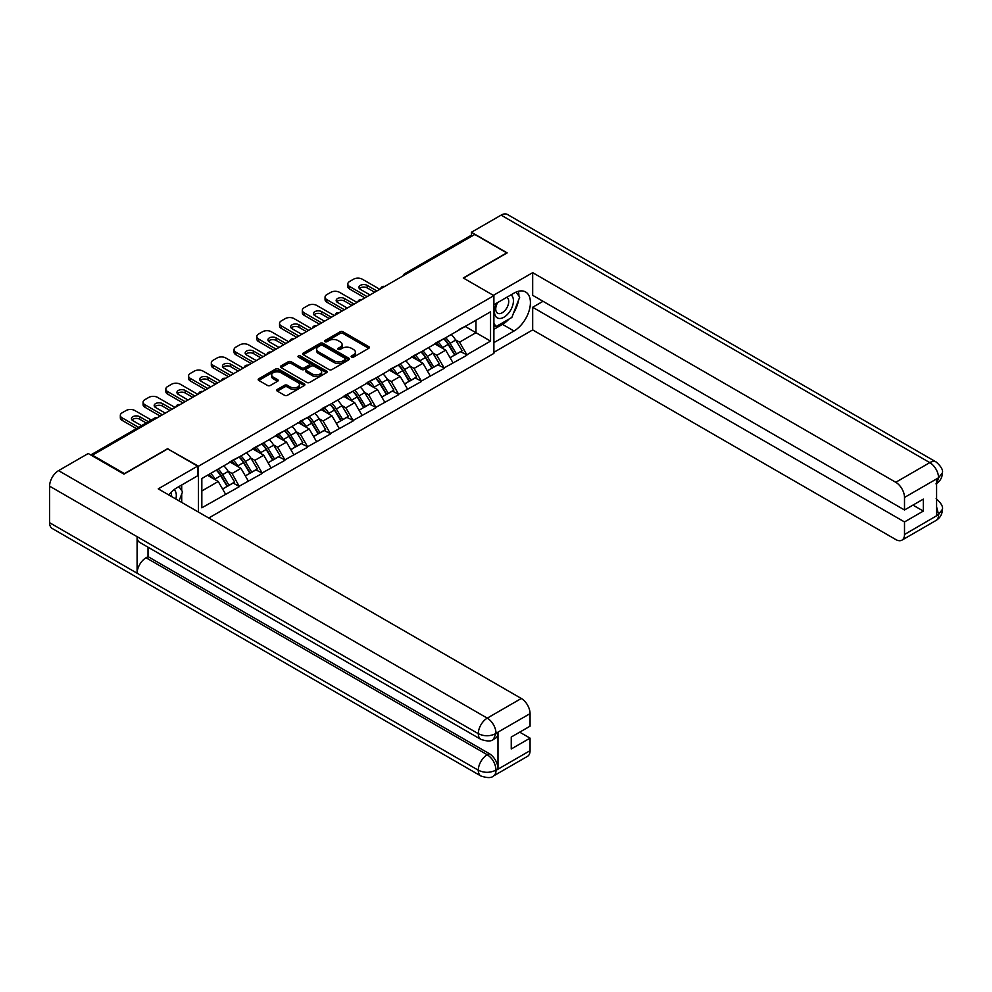 <?xml version="1.0" encoding="UTF-8"?>
<svg xmlns="http://www.w3.org/2000/svg" width="992" height="992" viewBox="0 0 992 992"><rect width="100%" height="100%" fill="white"/><g stroke="black" fill="none" stroke-linecap="round" stroke-linejoin="round"><path stroke-width="1.49" d="M351.552 357.095A1.414 0.818 0 0 0 353.549 357.095L368.764 348.304A2.021 1.166 0 0 0 369.359 347.485A2.021 1.166 0 0 0 368.764 346.654L342.996 331.787A2.021 1.166 0 0 0 340.132 331.787L324.93 340.566A1.414 0.818 0 0 0 326.926 341.719L328.898 340.578A6.473 3.745 0 0 1 338.061 340.578L340.206 341.818A6.473 3.745 0 0 1 342.104 344.472A6.473 3.745 0 0 1 340.206 347.113L338.235 348.242A1.414 0.818 0 0 0 340.244 349.407L342.215 348.266A6.473 3.745 0 0 1 351.366 348.266L353.512 349.506A6.473 3.745 0 0 1 355.409 352.148A6.473 3.745 0 0 1 353.512 354.801L351.552 355.93A1.414 0.818 0 0 0 351.552 357.095L351.552 355.93M277.301 389.459A2.021 1.166 0 0 0 276.706 390.29A2.021 1.166 0 0 0 277.301 391.108L284.53 395.287A2.021 1.166 0 0 0 287.395 395.287L304.284 385.541A2.021 1.166 0 0 0 304.879 384.71A2.021 1.166 0 0 0 304.284 383.879L278.516 369.012A2.021 1.166 0 0 0 275.652 369.012L258.763 378.758A2.021 1.166 0 0 0 258.18 379.589A2.021 1.166 0 0 0 258.763 380.407L267.493 385.454A2.021 1.166 0 0 0 270.357 385.454L277.586 381.275A2.021 1.166 0 0 0 278.182 380.457A2.021 1.166 0 0 0 277.586 379.626L273.259 377.134A5.419 3.125 0 0 1 271.672 374.914A5.419 3.125 0 0 1 275.02 372.025A5.419 3.125 0 0 1 280.922 372.707L297.873 382.503A5.419 3.125 0 0 1 299.46 384.71A5.419 3.125 0 0 1 296.124 387.599A5.419 3.125 0 0 1 290.222 386.917L287.395 385.293A2.021 1.166 0 0 0 284.53 385.293L277.301 389.459L277.301 391.108M167.859 448.533L124.397 473.618L92.467 455.179L474.796 234.447L506.726 252.886L463.276 277.971L493.892 295.653L198.474 466.215L167.859 448.954M329.046 369.582A2.021 1.166 0 0 0 331.911 369.582L348.8 359.836A2.021 1.166 0 0 0 349.382 359.005A2.021 1.166 0 0 0 348.8 358.186L323.032 343.306A2.021 1.166 0 0 0 320.168 343.306L303.279 353.065A2.021 1.166 0 0 0 302.684 353.884A2.021 1.166 0 0 0 303.279 354.714L329.046 369.582M298.914 357.393A1.414 0.818 0 0 1 300.34 357.591L300.34 355.917L326.542 371.033A2.021 1.166 0 0 1 327.137 371.864A2.021 1.166 0 0 1 326.542 372.682L309.653 382.441A2.021 1.166 0 0 1 306.788 382.441L281.021 367.561L281.021 365.912A2.021 1.166 0 0 0 280.426 366.742A2.021 1.166 0 0 0 281.021 367.561M281.021 365.912L288.25 361.733A2.021 1.166 0 0 1 291.115 361.733L301.568 367.772A2.021 1.166 0 0 0 304.42 367.772L309.219 365.006A2.021 1.166 0 0 0 309.814 364.176A2.021 1.166 0 0 0 309.219 363.345L298.344 357.07A1.414 0.818 0 0 1 300.34 355.917M198.474 512.095L198.474 466.215M208.754 518.022L493.892 353.4L493.892 295.653M216.368 470.109A13.814 7.973 -120 0 1 221.092 475.639L227.54 486.266L233.145 483.03L239.382 486.626L232.091 473.494L228.048 471.163M239.382 486.626L201.835 507.805L201.835 478.504L490.544 311.81L490.544 341.112L466.848 354.789L459.556 342.166L455.514 339.834M443.833 338.78A13.814 7.973 -120 0 1 448.57 344.311L455.006 354.938L460.623 351.701L466.848 354.789M466.848 355.297L444.106 367.92L436.815 355.297L432.772 352.966M421.092 351.912A13.814 7.973 -120 0 1 425.816 357.442L432.264 368.082L437.869 364.833L444.106 367.92M444.106 368.429L421.352 381.064L414.061 368.429L410.018 366.098M398.338 365.044A13.814 7.973 -120 0 1 403.074 370.574L409.51 381.213L415.127 377.964L421.352 381.064M421.352 381.56L398.61 394.196L391.319 381.56L387.277 379.229M375.596 378.175A13.814 7.973 -120 0 1 380.32 383.706L386.768 394.345L392.373 391.096L398.61 394.196M398.61 394.692L375.856 407.328L368.565 394.692L364.535 392.361M352.854 391.307A13.814 7.973 -120 0 1 357.579 396.837L364.014 407.476L369.632 404.228L375.856 407.328M375.856 407.824L353.115 420.459L345.824 407.824L341.781 405.492M330.1 404.451A13.814 7.973 -120 0 1 334.837 409.981L341.273 420.608L346.89 417.372L353.115 420.459M353.115 420.968L330.361 433.591L323.07 420.968L319.04 418.636M307.359 417.582A13.814 7.973 -120 0 1 312.083 423.113L318.519 433.74L324.136 430.503L330.361 433.591M330.361 434.099L307.619 446.722L300.328 434.099L296.286 431.768M284.605 430.714A13.814 7.973 -120 0 1 289.342 436.244L295.777 446.871L301.394 443.635L307.619 446.722M307.619 447.231L284.878 459.854L277.586 447.231L273.544 444.9M261.863 443.846A13.814 7.973 -120 0 1 266.588 449.376L273.023 460.003L278.64 456.766L284.878 459.854M284.878 460.362L262.124 472.986L254.832 460.362L250.79 458.031M239.109 456.977A13.814 7.973 -120 0 1 243.846 462.508L250.282 473.134L255.899 469.898L262.124 472.986M262.124 473.494L239.382 486.117M231.644 460.784L239.382 456.828M232.091 473.494L240.982 468.36L229.76 461.875M248.273 480.984L240.982 468.36M254.398 447.652L262.124 443.697M254.832 460.362L263.723 455.229L252.501 448.744M271.014 467.852L263.723 455.229M277.14 434.521L284.878 430.553M277.586 447.231L286.477 442.097L275.243 435.612M293.768 454.72L286.477 442.097M299.894 421.377L307.619 417.421M300.328 434.099L309.219 428.966L297.997 422.48M316.51 441.589L309.219 428.966M322.636 408.245L330.361 404.29M323.07 420.968L331.973 415.822L320.738 409.349M339.264 428.457L331.973 415.822M345.39 395.114L353.115 391.158M345.824 407.824L354.714 402.69L343.492 396.217M362.006 415.326L354.714 402.69M368.131 381.982L375.856 378.026M368.565 394.692L377.468 389.558L366.234 383.073M384.76 402.194L377.468 389.558M390.873 368.85L398.61 364.895M391.319 381.56L400.21 376.427L388.988 369.942M407.501 389.05L400.21 376.427M413.627 355.719L421.352 351.763M414.061 368.429L422.952 363.295L411.73 356.81M430.243 375.918L422.952 363.295M436.368 342.587L444.106 338.632M436.815 355.297L445.706 350.164L434.471 343.678M452.997 362.787L445.706 350.164M472.614 235.712L406.559 273.854M405.629 274.387A3.088 1.786 120 0 1 406.41 273.767A3.088 1.786 60 0 0 404.86 273.606L470.915 235.476A3.088 1.786 60 0 1 472.465 235.625M459.122 329.456L466.848 325.5M459.556 342.166L475.962 332.692L475.962 320.23L490.544 311.81M465.174 326.467L490.544 341.112M92.467 455.179L92.467 455.936M201.835 490.966L218.24 481.492L207.44 475.267M225.531 494.115L218.24 481.492M448.248 344.559L448.967 344.98M425.494 357.69L426.225 358.112M402.752 370.822L403.471 371.244M380.01 383.954L380.73 384.375M357.256 397.085L357.976 397.507M334.515 410.217L335.234 410.638M311.761 423.361L312.492 423.77M289.019 436.492L289.738 436.902M266.265 449.624L266.997 450.033M243.524 462.756L244.243 463.177M220.782 475.887L221.501 476.309M352.11 357.294L353.512 356.475A6.473 3.745 0 0 0 355.409 353.834L355.409 352.148M342.104 344.472L342.104 346.146A6.473 3.745 0 0 1 340.206 348.8L338.805 349.606M368.739 348.328L342.996 333.461A2.021 1.166 0 0 0 340.132 333.461L325.5 341.918M348.762 359.848L323.032 344.993A2.021 1.166 0 0 0 320.168 344.993L303.304 354.727L303.279 353.065M345.216 359.588A1.414 0.818 0 0 0 345.216 358.434L322.598 345.377A1.414 0.818 0 0 0 320.602 345.377L318.519 346.58A6.473 3.745 0 0 0 316.622 349.221A6.473 3.745 0 0 0 318.519 351.862L333.982 360.79A6.473 3.745 0 0 0 343.145 360.79L345.216 359.588L345.216 361.274A1.414 0.818 0 0 0 345.625 360.691L345.625 359.005M316.622 349.221L316.622 350.908A6.473 3.745 0 0 0 318.519 353.549L318.519 351.862M345.216 361.274L343.145 362.477A6.473 3.745 0 0 1 333.982 362.477L318.519 353.549M281.046 367.573L288.25 363.419L288.25 361.733M309.814 364.176L309.814 365.862A2.021 1.166 0 0 1 309.219 366.68L304.42 369.458A2.021 1.166 0 0 1 301.568 369.458L291.115 363.419A2.021 1.166 0 0 0 288.25 363.419M300.34 357.591L326.517 372.707M312.406 374.034A5.419 3.125 0 0 0 318.308 374.703A5.419 3.125 0 0 0 321.644 371.814A5.419 3.125 0 0 0 320.056 369.607L314.092 366.16A2.021 1.166 0 0 0 311.228 366.16L306.429 368.925A2.021 1.166 0 0 0 305.834 369.756A2.021 1.166 0 0 0 306.429 370.574L312.406 374.034L312.406 375.708A5.419 3.125 0 0 0 318.308 376.39A5.419 3.125 0 0 0 321.644 373.5L321.644 371.814M305.834 369.756L305.834 371.442A2.021 1.166 0 0 0 306.429 372.26L306.429 370.574M312.406 375.708L306.429 372.26M299.46 384.71L299.46 386.396A5.419 3.125 0 0 1 296.124 389.286A5.419 3.125 0 0 1 290.222 388.604L287.395 386.967A2.021 1.166 0 0 0 284.53 386.967L277.326 391.133M271.672 374.914L271.672 376.6A5.419 3.125 0 0 0 273.259 378.808L273.259 377.134M277.586 379.626L277.586 381.275L273.259 378.808M304.259 385.553L278.516 370.698A2.021 1.166 0 0 0 275.652 370.698L258.8 380.432L258.763 378.758M379.8 289.292L362.303 279.198A6.188 3.571 0 0 0 353.549 279.198L349.618 281.468A6.188 3.571 0 0 0 347.795 283.997A6.188 3.571 0 0 0 349.618 286.514L349.618 289.044L364.92 297.885M349.618 289.044A6.188 3.571 180 0 1 347.795 286.514L347.795 283.997M359.439 288.622A4.848 2.802 180 0 1 367.189 287.903L374.691 292.243M349.618 286.514L367.114 296.62M370.028 294.934L360.332 289.342A4.848 2.802 180 0 1 358.906 287.358A4.848 2.802 180 0 1 361.906 284.778A4.848 2.802 180 0 1 367.189 285.386L376.886 290.978M451.236 334.502A16.914 9.759 60 0 1 455.675 340.082L450.058 343.319A16.914 9.759 -120 0 0 445.619 337.751M450.058 343.319L456.494 353.958L462.111 350.709L455.675 340.082M455.006 354.938L456.494 353.958M460.623 351.701L462.111 350.709M435.959 342.823A13.814 7.973 60 0 1 439.766 346.729M438.117 342.079A16.914 9.759 60 0 1 442.544 347.659L443.176 348.7M450.095 357.777L454.596 355.049L448.161 344.41A16.914 9.759 -120 0 0 443.734 338.842M454.596 355.049L450.046 357.678M357.046 302.424L339.549 292.33A6.188 3.571 0 0 0 330.807 292.33L326.864 294.599A6.188 3.571 0 0 0 325.054 297.129A6.188 3.571 0 0 0 326.864 299.646L326.864 302.176L342.178 311.017M326.864 302.176A6.188 3.571 180 0 1 325.054 299.646L325.054 297.129M336.685 301.754A4.848 2.802 180 0 1 344.435 301.035L351.949 305.375M326.864 299.646L344.36 309.752M347.274 308.066L337.578 302.473A4.848 2.802 180 0 1 336.164 300.489A4.848 2.802 180 0 1 339.152 297.91A4.848 2.802 180 0 1 344.435 298.518L354.132 304.11M428.494 347.646A16.914 9.759 60 0 1 432.921 353.214L427.304 356.45A16.914 9.759 -120 0 0 422.877 350.883M427.304 356.45L433.752 367.09L439.357 363.841L432.921 353.214M432.264 368.082L433.752 367.09M437.869 364.833L439.357 363.841M413.205 355.954A13.814 7.973 60 0 1 417.024 359.873M415.363 355.223A16.914 9.759 60 0 1 419.802 360.79L420.434 361.844M427.354 370.909L431.855 368.181L425.419 357.554A16.914 9.759 -120 0 0 420.98 351.974M431.855 368.181L427.292 370.81M334.304 315.568L316.808 305.462A6.188 3.571 0 0 0 308.053 305.462L304.122 307.731A6.188 3.571 0 0 0 302.312 310.26A6.188 3.571 0 0 0 304.122 312.79L304.122 315.307L319.424 324.148M304.122 315.307A6.188 3.571 180 0 1 302.312 312.79L302.312 310.26M313.943 314.886A4.848 2.802 180 0 1 321.693 314.179L329.195 318.506M304.122 312.79L321.619 322.884M324.533 321.197L314.836 315.605A4.848 2.802 180 0 1 313.422 313.621A4.848 2.802 180 0 1 316.411 311.042A4.848 2.802 180 0 1 321.693 311.649L331.39 317.242M405.74 360.778A16.914 9.759 60 0 1 410.18 366.346L404.562 369.582A16.914 9.759 -120 0 0 400.136 364.014M404.562 369.582L410.998 380.221L416.615 376.972L410.18 366.346M409.51 381.213L410.998 380.221M415.127 377.964L416.615 376.972M390.464 369.086A13.814 7.973 60 0 1 394.27 373.004M392.621 368.354A16.914 9.759 60 0 1 397.048 373.922L397.693 374.976M404.612 384.04L409.101 381.312L402.665 370.686A16.914 9.759 -120 0 0 398.238 365.106M409.101 381.312L404.55 383.941M311.55 328.699L294.054 318.593A6.188 3.571 0 0 0 285.312 318.593L281.368 320.862A6.188 3.571 0 0 0 279.558 323.392A6.188 3.571 0 0 0 281.368 325.922L281.368 328.439L296.682 337.28M281.368 328.439A6.188 3.571 180 0 1 279.558 325.922L279.558 323.392M291.189 328.017A4.848 2.802 180 0 1 298.939 327.31L306.454 331.638M281.368 325.922L298.865 336.015M301.791 334.341L292.094 328.736A4.848 2.802 180 0 1 290.668 326.765A4.848 2.802 180 0 1 293.657 324.173A4.848 2.802 180 0 1 298.939 324.781L308.636 330.373M382.999 373.91A16.914 9.759 60 0 1 387.426 379.477L381.821 382.726A16.914 9.759 -120 0 0 377.382 377.146M381.821 382.726L388.256 393.353L393.874 390.116L387.426 379.477M386.768 394.345L388.256 393.353M392.373 391.096L393.874 390.116M367.71 382.23A13.814 7.973 60 0 1 371.529 386.136M369.88 381.486A16.914 9.759 60 0 1 374.306 387.054L374.939 388.108M381.858 397.172L386.359 394.444L379.924 383.817A16.914 9.759 -120 0 0 375.484 378.237M386.359 394.444L381.808 397.073M288.808 341.831L271.312 331.725A6.188 3.571 0 0 0 262.558 331.725L258.627 333.994A6.188 3.571 0 0 0 256.816 336.524A6.188 3.571 0 0 0 258.627 339.053L258.627 341.57L273.941 350.412M258.627 341.57A6.188 3.571 180 0 1 256.816 339.053L256.816 336.524M268.448 341.149A4.848 2.802 180 0 1 276.198 340.442L283.7 344.77M258.627 339.053L276.123 349.147M279.037 347.473L269.34 341.868A4.848 2.802 180 0 1 267.927 339.896A4.848 2.802 180 0 1 270.915 337.305A4.848 2.802 180 0 1 276.198 337.912L285.894 343.517M360.245 387.041A16.914 9.759 60 0 1 364.684 392.609L359.067 395.858A16.914 9.759 -120 0 0 354.64 390.278M359.067 395.858L365.502 406.484L371.12 403.248L364.684 392.609M364.014 407.476L365.502 406.484M369.632 404.228L371.12 403.248M344.968 395.362A13.814 7.973 60 0 1 348.775 399.268M347.126 394.618A16.914 9.759 60 0 1 351.552 400.185L352.197 401.239M359.116 410.304L363.605 407.576L357.17 396.949A16.914 9.759 -120 0 0 352.743 391.381M363.605 407.576L359.054 410.204M266.067 354.962L248.558 344.856A6.188 3.571 0 0 0 239.816 344.856L235.873 347.126A6.188 3.571 0 0 0 234.062 349.655A6.188 3.571 0 0 0 235.873 352.185L235.873 354.714L251.187 363.543M235.873 354.714A6.188 3.571 180 0 1 234.062 352.185L234.062 349.655M245.694 354.293A4.848 2.802 180 0 1 253.444 353.574L260.958 357.901M235.873 352.185L253.369 362.291M256.296 360.604L246.599 355A4.848 2.802 180 0 1 245.173 353.028A4.848 2.802 180 0 1 248.161 350.436A4.848 2.802 180 0 1 253.444 351.044L263.14 356.649M337.503 400.173A16.914 9.759 60 0 1 341.93 405.74L336.325 408.989A16.914 9.759 -120 0 0 331.886 403.409M336.325 408.989L342.761 419.616L348.378 416.38L341.93 405.74M341.273 420.608L342.761 419.616M346.89 417.372L348.378 416.38M322.226 408.493A13.814 7.973 60 0 1 326.033 412.399M324.384 407.749A16.914 9.759 60 0 1 328.811 413.317L329.443 414.371M336.362 423.435L340.864 420.707L334.428 410.08A16.914 9.759 -120 0 0 329.989 404.513M340.864 420.707L336.313 423.348M496.918 303.006A13.404 7.738 120 0 0 499.224 318.469A13.404 7.738 120 0 0 511.326 308.896A13.404 7.738 120 0 0 511.004 294.872M497.674 302.56A9.176 5.295 120 0 0 497.649 313.212A9.176 5.295 120 0 0 498.988 313.621A9.176 5.295 120 0 0 507.383 306.85A9.176 5.295 120 0 0 506.825 297.315A9.176 5.295 120 0 0 506.788 297.302M516.113 292.07L519.696 297.166L511.835 317.452L496.087 326.542L493.892 323.429M493.892 325.277L496.087 326.542M178.92 486.601L182.578 491.809L179.056 500.886M175.857 499.038A13.404 7.738 120 0 0 174.084 489.664M171.591 496.57A9.176 5.295 120 0 0 170.649 492.801M508.933 319.139A23.2 13.392 120 0 1 502.498 324.359L514.017 331.006A23.2 13.392 120 0 0 529.17 310.57A23.2 13.392 120 0 0 525.624 291.983A23.2 13.392 120 0 0 514.017 293.124L493.892 304.742M514.017 331.006L493.892 342.624M493.892 352.309L532.679 329.914L532.679 307.272L904.506 521.941L904.506 534.49L938.767 514.526M543.033 301.295L532.679 307.272M912.962 505.102L923.316 511.078L923.316 499.125L904.506 509.987L532.679 295.318L532.679 272.664L895.764 482.286L929.814 462.632L501.109 215.128L471.436 232.264L507.16 252.886L463.5 278.095M493.384 295.356L532.679 272.664M532.679 329.914L895.764 539.536A12.375 7.142 -120 0 0 901.951 540.144A12.375 7.142 -120 0 0 904.506 534.49M501.109 215.128A12.685 7.316 -60 0 1 507.458 214.495L936.15 461.999A12.685 7.316 -60 0 0 929.814 462.632A12.375 7.142 60 0 1 938.556 477.784L904.506 497.438A12.375 7.142 -120 0 0 895.764 482.286M471.436 235.327L471.436 232.264M904.506 509.987L904.506 497.438M923.316 511.078L904.506 521.941M936.584 483.451L938.556 478.206L936.584 479.347L936.584 515.542L938.556 514.414L936.584 506.887M513.534 313.063A23.2 13.392 120 0 0 518.531 300.192M518.903 296.038A23.2 13.392 120 0 0 518.332 291.301M502.498 324.359L493.892 329.332M493.892 326.628L495.07 325.959M936.15 498.629C941.123 503.105 943.206 506.676 942.4 509.355L938.556 514.414M936.15 461.999C941.123 466.438 943.206 470.047 942.4 472.824L938.556 477.784M197.606 466.128L158.236 488.858L521.308 698.48A12.375 7.142 60 0 1 530.063 713.632L496.012 733.286L493.446 739.375C491.375 741.483 487.196 741.483 480.922 739.387L139.711 542.401A12.685 7.316 -60 0 1 137.094 536.672L49.6 486.167A12.685 7.316 -60 0 1 58.565 470.63L88.238 453.505L123.963 474.126L167.71 448.868L197.606 466.128L197.606 475.813L176.898 487.766A23.2 13.392 120 0 0 168.764 494.946M181.201 502.113L186.087 504.94M181.71 501.828L181.71 494.053M181.71 490.569L181.71 484.989M530.063 713.632L530.063 726.181L511.252 737.031L511.252 748.985L530.063 738.135L530.063 750.671A12.375 7.142 60 0 1 527.496 756.338L493.446 775.992A12.375 7.142 -120 0 0 496.012 770.325L530.063 750.671M493.446 775.992C491.474 778.088 487.295 778.1 480.922 776.004L52.229 528.5A12.685 7.316 -60 0 1 49.6 522.697L137.094 573.215A12.685 7.316 -60 0 1 146.06 557.764L487.258 754.751L489.23 753.622A12.375 7.142 60 0 1 497.984 768.775L497.984 732.567A12.375 7.142 60 0 1 495.417 738.234L493.446 739.375M49.6 486.167L49.6 522.697M480.922 739.387A12.685 7.316 -60 0 1 478.293 733.671L137.094 536.672L137.094 573.215L478.293 770.201C484.108 773.016 489.949 773.016 495.789 770.201L496.012 770.325M530.063 738.135L519.709 732.158M148.019 547.187L148.019 556.624L489.23 753.622M148.019 556.624L146.06 557.764M58.565 470.63L487.258 718.134A12.685 7.316 -60 0 0 478.293 733.671C484.133 736.473 489.961 736.448 495.777 733.596M243.313 368.094L225.816 357.988A6.188 3.571 0 0 0 217.062 357.988L213.131 360.27A6.188 3.571 0 0 0 211.321 362.787A6.188 3.571 0 0 0 213.131 365.316L213.131 367.846L228.445 376.675M213.131 367.846A6.188 3.571 180 0 1 211.321 365.316L211.321 362.787M222.952 367.424A4.848 2.802 180 0 1 230.702 366.705L238.216 371.045M213.131 365.316L230.628 375.422M233.542 373.736L223.845 368.131A4.848 2.802 180 0 1 222.431 366.16A4.848 2.802 180 0 1 225.42 363.568A4.848 2.802 180 0 1 230.702 364.176L240.399 369.78M314.762 413.304A16.914 9.759 60 0 1 319.188 418.872L313.571 422.121A16.914 9.759 -120 0 0 309.144 416.541M313.571 422.121L320.007 432.748L325.624 429.511L319.188 418.872M318.519 433.74L320.007 432.748M324.136 430.503L325.624 429.511M299.472 421.625A13.814 7.973 60 0 1 303.279 425.531M301.63 420.881A16.914 9.759 60 0 1 306.069 426.448L306.702 427.502M313.621 436.567L318.122 433.851L311.674 423.212A16.914 9.759 -120 0 0 307.247 417.644M318.122 433.851L313.559 436.48M220.571 381.226L203.075 371.12A6.188 3.571 0 0 0 194.32 371.12L190.39 373.401A6.188 3.571 0 0 0 188.567 375.918A6.188 3.571 0 0 0 190.39 378.448L190.39 380.978L205.691 389.819M190.39 380.978A6.188 3.571 180 0 1 188.567 378.448L188.567 375.918M200.198 380.556A4.848 2.802 180 0 1 207.96 379.837L215.462 384.177M190.39 378.448L207.886 388.554M210.8 386.868L201.103 381.263A4.848 2.802 180 0 1 199.677 379.291A4.848 2.802 180 0 1 202.678 376.7A4.848 2.802 180 0 1 207.96 377.307L217.645 382.912M292.008 426.436A16.914 9.759 60 0 1 296.434 432.016L290.83 435.252A16.914 9.759 -120 0 0 286.39 429.685M290.83 435.252L297.265 445.879L302.882 442.643L296.434 432.016M295.777 446.871L297.265 445.879M301.394 443.635L302.882 442.643M276.731 434.756A13.814 7.973 60 0 1 280.538 438.662M278.888 434.012A16.914 9.759 60 0 1 283.315 439.592L283.948 440.634M290.867 449.711L295.368 446.983L288.932 436.344A16.914 9.759 -120 0 0 284.506 430.776M295.368 446.983L290.817 449.612M197.817 394.357L180.321 384.251A6.188 3.571 0 0 0 171.579 384.251L167.636 386.533A6.188 3.571 0 0 0 165.825 389.05A6.188 3.571 0 0 0 167.636 391.58L167.636 394.109L182.95 402.95M167.636 394.109A6.188 3.571 180 0 1 165.825 391.58L165.825 389.05M177.456 393.688A4.848 2.802 180 0 1 185.206 392.968L192.721 397.308M167.636 391.58L185.132 401.686M188.046 399.999L178.349 394.407A4.848 2.802 180 0 1 176.936 392.423A4.848 2.802 180 0 1 179.924 389.844A4.848 2.802 180 0 1 185.206 390.439L194.903 396.044M269.266 439.568A16.914 9.759 60 0 1 273.693 445.148L268.076 448.384A16.914 9.759 -120 0 0 263.649 442.816M268.076 448.384L274.524 459.011L280.128 455.774L273.693 445.148M273.023 460.003L274.524 459.011M278.64 456.766L280.128 455.774M253.977 447.888A13.814 7.973 60 0 1 257.796 451.794M256.134 447.144A16.914 9.759 60 0 1 260.574 452.724L261.206 453.766M268.125 462.842L272.626 460.114L266.178 449.475A16.914 9.759 -120 0 0 261.752 443.908M272.626 460.114L268.063 462.743M175.076 407.489L157.579 397.395A6.188 3.571 0 0 0 148.825 397.395L144.894 399.664A6.188 3.571 0 0 0 143.084 402.194A6.188 3.571 0 0 0 144.894 404.711L144.894 407.241L160.196 416.082M144.894 407.241A6.188 3.571 180 0 1 143.084 404.711L143.084 402.194M154.715 406.819A4.848 2.802 180 0 1 162.465 406.1L169.967 410.44M144.894 404.711L162.39 414.817M165.304 413.131L155.608 407.538A4.848 2.802 180 0 1 154.182 405.554A4.848 2.802 180 0 1 157.182 402.975A4.848 2.802 180 0 1 162.465 403.583L172.162 409.175M246.512 452.699A16.914 9.759 60 0 1 250.951 458.279L245.334 461.516A16.914 9.759 -120 0 0 240.907 455.948M245.334 461.516L251.77 472.155L257.387 468.906L250.951 458.279M250.282 473.134L251.77 472.155M255.899 469.898L257.387 468.906M231.235 461.02A13.814 7.973 60 0 1 235.042 464.926M233.393 460.276A16.914 9.759 60 0 1 237.82 465.856L238.452 466.897M245.371 475.974L249.872 473.246L243.437 462.607A16.914 9.759 -120 0 0 239.01 457.039M249.872 473.246L245.322 475.875M151.28 420.013L134.825 410.527A6.188 3.571 0 0 0 126.083 410.527L122.14 412.796A6.188 3.571 0 0 0 120.33 415.326A6.188 3.571 0 0 0 122.14 417.843L122.14 420.372L136.4 428.606M122.14 420.372A6.188 3.571 180 0 1 120.33 417.843L120.33 415.326M131.961 419.951A4.848 2.802 180 0 1 139.711 419.232L146.171 422.964M122.14 417.843L138.582 427.341M141.509 425.655L132.866 420.67A4.848 2.802 180 0 1 131.44 418.686A4.848 2.802 180 0 1 134.428 416.107A4.848 2.802 180 0 1 139.711 416.714L148.354 421.699M223.77 465.831A16.914 9.759 60 0 1 228.197 471.411L222.58 474.647A16.914 9.759 -120 0 0 218.153 469.08M222.58 474.647L229.028 485.286L234.633 482.038L228.197 471.411M227.54 486.266L229.028 485.286M233.145 483.03L234.633 482.038M208.853 474.449A13.814 7.973 60 0 1 212.3 478.07M210.639 473.42A16.914 9.759 60 0 1 215.078 478.987L215.71 480.029M222.63 489.106L227.131 486.378L220.695 475.751A16.914 9.759 -120 0 0 216.256 470.171M227.131 486.378L222.568 489.006M156.339 418.314L91.673 455.477M156.972 417.942A3.088 1.786 -60 0 0 156.19 418.227A3.088 1.786 -120 0 0 154.64 418.078L90.756 454.956M382.875 287.519A3.088 1.786 120 0 1 383.656 286.899A3.088 1.786 -60 0 1 384.45 286.614M360.133 300.65A3.088 1.786 120 0 1 360.914 300.03A3.088 1.786 -60 0 1 361.696 299.745M337.379 313.782A3.088 1.786 120 0 1 338.173 313.162A3.088 1.786 -60 0 1 338.954 312.877M314.638 326.914A3.088 1.786 120 0 1 315.419 326.294A3.088 1.786 -60 0 1 316.2 326.008M291.884 340.045A3.088 1.786 120 0 1 292.677 339.425A3.088 1.786 -60 0 1 293.458 339.14M269.142 353.177A3.088 1.786 120 0 1 269.923 352.557A3.088 1.786 -60 0 1 270.717 352.272M246.388 366.321A3.088 1.786 120 0 1 247.182 365.688A3.088 1.786 -60 0 1 247.963 365.403M223.646 379.452A3.088 1.786 120 0 1 224.428 378.832A3.088 1.786 -60 0 1 225.221 378.547M200.905 392.584A3.088 1.786 120 0 1 201.686 391.964A3.088 1.786 -60 0 1 202.467 391.679M178.151 405.716A3.088 1.786 120 0 1 178.932 405.096A3.088 1.786 -60 0 1 179.726 404.81M353.512 356.475L353.512 354.801M338.235 349.407L338.235 348.242M340.206 348.8L340.206 347.113M324.93 341.719L324.93 340.566M340.132 333.461L340.132 331.787M342.996 333.461L342.996 331.787M368.764 348.304L368.764 346.654M320.168 344.993L320.168 343.306M323.032 344.993L323.032 343.306M348.8 359.836L348.8 358.186M333.982 362.477L333.982 360.79M343.145 362.477L343.145 360.79M291.115 363.419L291.115 361.733M301.568 369.458L301.568 367.772M304.42 369.458L304.42 367.772M309.219 366.68L309.219 365.006M326.542 372.682L326.542 371.033M284.53 386.967L284.53 385.293M287.395 386.967L287.395 385.293M290.222 388.604L290.222 386.917M275.652 370.698L275.652 369.012M278.516 370.698L278.516 369.012M304.284 385.541L304.284 383.879M448.161 344.41L442.544 347.659M367.189 287.903L367.189 285.386M425.419 357.554L419.802 360.79M344.435 301.035L344.435 298.518M402.665 370.686L397.048 373.922M321.693 314.179L321.693 311.649M379.924 383.817L374.306 387.054M298.939 327.31L298.939 324.781M357.17 396.949L351.552 400.185M276.198 340.442L276.198 337.912M334.428 410.08L328.811 413.317M253.444 353.574L253.444 351.044M942.4 509.404C942.264 514.253 940.131 517.948 935.989 520.49A12.375 7.142 -120 0 0 938.556 514.823M497.984 768.775L495.802 770.201M496.012 733.708L497.984 732.567M496.012 733.286A12.375 7.142 60 0 0 487.258 718.134L521.308 698.48M480.922 776.004A12.685 7.316 -60 0 1 478.293 770.201A12.685 7.316 -60 0 1 487.258 754.751C492.528 758.285 495.442 763.332 496.012 769.916M311.674 423.212L306.069 426.448M230.702 366.705L230.702 364.176M288.932 436.344L283.315 439.592M207.96 379.837L207.96 377.307M266.178 449.475L260.574 452.724M185.206 392.968L185.206 390.439M243.437 462.607L237.82 465.856M162.465 406.1L162.465 403.583M220.695 475.751L215.078 478.987M139.711 419.232L139.711 416.714M404.86 273.606A3.088 3.088 0 0 0 403.372 275.689M384.648 286.49A3.088 3.088 0 0 0 380.63 288.821M361.906 299.621A3.088 3.088 0 0 0 357.876 301.952M339.152 312.753A3.088 3.088 0 0 0 335.135 315.084M316.411 325.897A3.088 3.088 0 0 0 312.381 328.216M293.669 339.028A3.088 3.088 0 0 0 289.639 341.347M270.915 352.16A3.088 3.088 0 0 0 266.898 354.479M248.174 365.292A3.088 3.088 0 0 0 244.144 367.61M225.42 378.423A3.088 3.088 0 0 0 221.402 380.742M202.678 391.555A3.088 3.088 0 0 0 198.648 393.874M179.924 404.686A3.088 3.088 0 0 0 175.906 407.018M157.182 417.818A3.088 3.088 0 0 0 154.64 418.078M901.951 540.144L935.989 520.49M942.4 472.862C942.239 477.673 940.094 481.343 935.989 483.873"/></g></svg>
